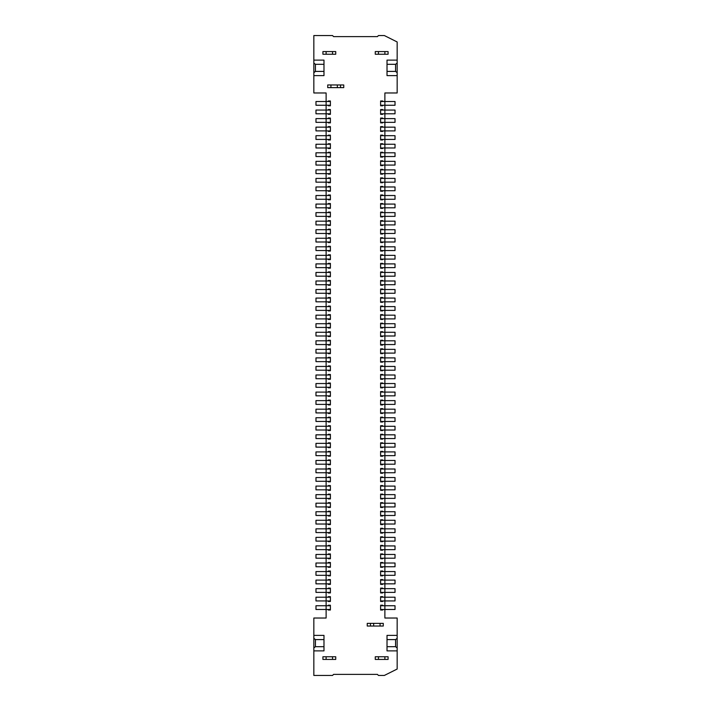 <?xml version="1.0" encoding="UTF-8"?>
<svg xmlns="http://www.w3.org/2000/svg" width="711" height="711" viewBox="0 0 711 711"><rect width="100%" height="100%" fill="white"/><g stroke="black" fill="none" stroke-linecap="round" stroke-linejoin="round"><path stroke-width="1.07" d="M328.26 357.9L328.26 357.366L330.393 357.366L330.393 362.175L328.26 362.175L328.26 361.641M315.977 361.641L315.977 357.9L326.118 357.9L326.118 361.641L315.977 361.641M382.74 366.449L382.74 365.916L380.607 365.916L380.607 366.449L384.882 366.449L384.882 361.641L395.023 361.641L395.023 357.9L384.882 357.9L384.882 353.1L395.023 353.1L395.023 349.359L384.882 349.359L384.882 344.551L395.023 344.551L395.023 340.809L384.882 340.809L384.882 336.001L395.023 336.001L395.023 332.268L384.882 332.268L384.882 327.46L395.023 327.46L395.023 323.718L384.882 323.718L384.882 318.91L395.023 318.91L395.023 315.169L384.882 315.169L384.882 310.369L395.023 310.369L395.023 306.628L384.882 306.628L384.882 301.82L395.023 301.82L395.023 298.078L384.882 298.078L384.882 293.27L395.023 293.27L395.023 289.537L384.882 289.537L384.882 284.729L395.023 284.729L395.023 280.987L384.882 280.987L384.882 276.179L395.023 276.179L395.023 272.437L384.882 272.437L384.882 267.638L395.023 267.638L395.023 263.897L384.882 263.897L384.882 259.088L395.023 259.088L395.023 255.347L384.882 255.347L384.882 250.539L395.023 250.539L395.023 246.806L384.882 246.806L384.882 241.998L395.023 241.998L395.023 238.256L384.882 238.256L384.882 233.448L395.023 233.448L395.023 229.706L384.882 229.706L384.882 224.907L395.023 224.907L395.023 221.165L384.882 221.165L384.882 216.357L395.023 216.357L395.023 212.616L384.882 212.616L384.882 207.808L395.023 207.808L395.023 204.075L384.882 204.075L384.882 199.267L395.023 199.267L395.023 195.525L384.882 195.525L384.882 190.717L395.023 190.717L395.023 186.975L384.882 186.975L384.882 182.167L395.023 182.167L395.023 178.434L384.882 178.434L384.882 173.626L395.023 173.626L395.023 169.885L384.882 169.885L384.882 165.076L395.023 165.076L395.023 161.344L384.882 161.344L384.882 156.536L395.023 156.536L395.023 152.794L384.882 152.794L384.882 147.986L395.023 147.986L395.023 144.244L384.882 144.244L384.882 139.436L395.023 139.436L395.023 135.703L384.882 135.703L384.882 130.895L395.023 130.895L395.023 127.153L384.882 127.153L384.882 122.345L395.023 122.345L395.023 118.613L384.882 118.613L384.882 113.804L395.023 113.804L395.023 110.063L384.882 110.063L384.882 105.255L395.023 105.255L395.023 101.513L384.882 101.513L384.882 92.972L397.165 92.972L397.165 63.057L395.565 64.319L387.015 64.319L387.015 75.615L397.165 75.615M395.023 366.449L395.023 370.191L384.882 370.191L384.882 366.449L395.023 366.449M382.74 370.191L382.74 370.724L380.607 370.724L380.607 366.449M380.607 370.191L384.882 370.191L384.882 374.999L395.023 374.999L395.023 378.732L384.882 378.732L384.882 374.999L380.607 374.999L380.607 374.466L382.74 374.466L382.74 374.999M315.977 370.191L315.977 366.449L326.118 366.449L326.118 370.191L315.977 370.191M328.26 383.54L328.26 383.007L330.393 383.007L330.393 387.282L315.977 387.282L315.977 383.54L326.118 383.54L326.118 392.09L315.977 392.09L315.977 395.831L326.118 395.831L326.118 400.631L315.977 400.631L315.977 404.372L326.118 404.372L326.118 409.18L315.977 409.18L315.977 412.922L326.118 412.922L326.118 417.73L315.977 417.73L315.977 421.463L326.118 421.463L326.118 426.271L315.977 426.271L315.977 430.013L326.118 430.013L326.118 434.821L315.977 434.821L315.977 438.563L326.118 438.563L326.118 443.362L315.977 443.362L315.977 447.103L326.118 447.103L326.118 451.912L315.977 451.912L315.977 455.653L326.118 455.653L326.118 460.461L315.977 460.461L315.977 464.194L326.118 464.194L326.118 469.002L315.977 469.002L315.977 472.744L326.118 472.744L326.118 477.552L315.977 477.552L315.977 481.294L326.118 481.294L326.118 486.093L315.977 486.093L315.977 489.835L326.118 489.835L326.118 494.643L315.977 494.643L315.977 498.384L326.118 498.384L326.118 503.192L315.977 503.192L315.977 506.925L326.118 506.925L326.118 511.733L315.977 511.733L315.977 515.475L326.118 515.475L326.118 520.283L315.977 520.283L315.977 524.025L326.118 524.025L326.118 528.833L315.977 528.833L315.977 532.566L326.118 532.566L326.118 537.374L315.977 537.374L315.977 541.115L326.118 541.115L326.118 545.924L315.977 545.924L315.977 549.656L326.118 549.656L326.118 554.464L315.977 554.464L315.977 558.206L326.118 558.206L326.118 563.014L315.977 563.014L315.977 566.756L326.118 566.756L326.118 571.564L315.977 571.564L315.977 575.297L326.118 575.297L326.118 580.105L315.977 580.105L315.977 583.847L326.118 583.847L326.118 588.655L315.977 588.655L315.977 592.387L326.118 592.387L326.118 597.196L315.977 597.196L315.977 600.937L326.118 600.937L326.118 605.745L315.977 605.745L315.977 609.487L326.118 609.487L326.118 618.028L313.835 618.028L313.835 635.385L323.985 635.385L323.985 650.876L313.835 650.876L313.835 647.943L315.435 646.681L315.435 639.589L313.835 638.327L313.835 635.385M330.393 383.54L326.118 383.54L326.118 378.732L315.977 378.732L315.977 374.999L326.118 374.999L326.118 378.732L330.393 378.732L330.393 379.265L328.26 379.265L328.26 378.732M328.26 374.999L328.26 374.466L330.393 374.466L330.393 374.999L326.118 374.999L326.118 370.191L330.393 370.191L330.393 370.724L328.26 370.724L328.26 370.191M382.74 609.487L382.74 610.02L380.607 610.02L380.607 609.487L384.882 609.487L384.882 618.028L397.165 618.028L397.165 669.042L384.34 675.45L378.465 675.45L377.399 674.384L333.601 674.384L332.535 675.45L313.835 675.45L313.835 650.876M397.165 650.876L387.015 650.876L387.015 639.589L395.565 639.589L395.565 646.681L397.165 647.943M395.565 646.681L387.015 646.681M387.015 639.589L387.015 635.385L397.165 635.385M397.165 638.327L395.565 639.589M382.74 276.179L382.74 276.712L380.607 276.712L380.607 272.437L384.882 272.437L384.882 276.179L380.607 276.179M382.74 357.9L382.74 357.366L380.607 357.366L380.607 357.9L384.882 357.9L384.882 361.641L380.607 361.641L380.607 357.9M382.74 361.641L382.74 362.175L380.607 362.175L380.607 361.641M315.435 639.589L323.985 639.589M323.985 646.681L315.435 646.681M313.835 647.943L313.835 638.327M380.607 609.487L380.607 605.745L384.882 605.745L384.882 600.937L395.023 600.937L395.023 597.196L384.882 597.196L384.882 592.387L395.023 592.387L395.023 588.655L384.882 588.655L384.882 583.847L395.023 583.847L395.023 580.105L384.882 580.105L384.882 575.297L395.023 575.297L395.023 571.564L384.882 571.564L384.882 566.756L395.023 566.756L395.023 563.014L384.882 563.014L384.882 558.206L395.023 558.206L395.023 554.464L384.882 554.464L384.882 549.656L395.023 549.656L395.023 545.924L384.882 545.924L384.882 541.115L395.023 541.115L395.023 537.374L384.882 537.374L384.882 532.566L395.023 532.566L395.023 528.833L384.882 528.833L384.882 524.025L395.023 524.025L395.023 520.283L384.882 520.283L384.882 515.475L395.023 515.475L395.023 511.733L384.882 511.733L384.882 506.925L395.023 506.925L395.023 503.192L384.882 503.192L384.882 498.384L395.023 498.384L395.023 494.643L384.882 494.643L384.882 489.835L395.023 489.835L395.023 486.093L384.882 486.093L384.882 481.294L395.023 481.294L395.023 477.552L384.882 477.552L384.882 472.744L395.023 472.744L395.023 469.002L384.882 469.002L384.882 464.194L395.023 464.194L395.023 460.461L384.882 460.461L384.882 455.653L395.023 455.653L395.023 451.912L384.882 451.912L384.882 447.103L395.023 447.103L395.023 443.362L384.882 443.362L384.882 438.563L395.023 438.563L395.023 434.821L384.882 434.821L384.882 430.013L395.023 430.013L395.023 426.271L384.882 426.271L384.882 421.463L395.023 421.463L395.023 417.73L384.882 417.73L384.882 412.922L395.023 412.922L395.023 409.18L384.882 409.18L384.882 404.372L395.023 404.372L395.023 400.631L384.882 400.631L384.882 395.831L395.023 395.831L395.023 392.09L384.882 392.09L384.882 387.282L395.023 387.282L395.023 383.54L384.882 383.54L384.882 378.732L380.607 378.732L380.607 374.999M382.74 605.745L382.74 605.212L380.607 605.212L380.607 605.745M384.882 605.745L395.023 605.745L395.023 609.487L384.882 609.487L384.882 605.745M328.26 597.196L328.26 596.662L330.393 596.662L330.393 601.47L328.26 601.47L328.26 600.937M330.393 600.937L326.118 600.937L326.118 597.196L330.393 597.196M330.393 605.745L326.118 605.745L326.118 609.487L330.393 609.487L330.393 605.212L328.26 605.212L328.26 605.745M328.26 609.487L328.26 610.02L330.393 610.02L330.393 609.487M380.607 600.937L384.882 600.937L384.882 597.196L380.607 597.196L380.607 601.47L382.74 601.47L382.74 600.937M382.74 597.196L382.74 596.662L380.607 596.662L380.607 597.196M330.393 588.655L326.118 588.655L326.118 592.387L330.393 592.387L330.393 588.121L328.26 588.121L328.26 588.655M328.26 592.387L328.26 592.93L330.393 592.93L330.393 592.387M380.607 592.387L384.882 592.387L384.882 588.655L380.607 588.655L380.607 592.93L382.74 592.93L382.74 592.387M382.74 588.655L382.74 588.121L380.607 588.121L380.607 588.655M330.393 580.105L326.118 580.105L326.118 583.847L330.393 583.847L330.393 579.572L328.26 579.572L328.26 580.105M328.26 583.847L328.26 584.38L330.393 584.38L330.393 583.847M382.74 583.847L382.74 584.38L380.607 584.38L380.607 579.572L382.74 579.572L382.74 580.105M380.607 580.105L384.882 580.105L384.882 583.847L380.607 583.847M330.393 571.564L326.118 571.564L326.118 575.297L330.393 575.297L330.393 571.022L328.26 571.022L328.26 571.564M328.26 575.297L328.26 575.83L330.393 575.83L330.393 575.297M380.607 575.297L384.882 575.297L384.882 571.564L380.607 571.564L380.607 575.83L382.74 575.83L382.74 575.297M382.74 571.564L382.74 571.022L380.607 571.022L380.607 571.564M330.393 563.014L326.118 563.014L326.118 566.756L330.393 566.756L330.393 562.481L328.26 562.481L328.26 563.014M328.26 566.756L328.26 567.289L330.393 567.289L330.393 566.756M380.607 566.756L384.882 566.756L384.882 563.014L380.607 563.014L380.607 567.289L382.74 567.289L382.74 566.756M382.74 563.014L382.74 562.481L380.607 562.481L380.607 563.014M380.607 558.206L384.882 558.206L384.882 554.464L380.607 554.464L380.607 558.739L382.74 558.739L382.74 558.206M382.74 554.464L382.74 553.931L380.607 553.931L380.607 554.464M378.465 659.426L388.082 659.426L388.082 656.751L375.266 656.751L375.266 659.426L378.465 659.426L378.465 656.751M384.882 659.426L384.882 656.751M332.535 656.751L322.918 656.751L322.918 659.426L335.734 659.426L335.734 656.751L332.535 656.751L332.535 659.426M326.118 656.751L326.118 659.426M373.657 623.369L370.458 623.369L370.458 626.044L383.273 626.044L383.273 623.369L373.657 623.369L373.657 626.044M370.458 626.044L367.249 626.044L367.249 623.369L370.458 623.369M380.074 623.369L380.074 626.044M328.26 545.924L328.26 545.39L330.393 545.39L330.393 550.198L328.26 550.198L328.26 549.656M330.393 549.656L326.118 549.656L326.118 545.924L330.393 545.924M330.393 554.464L326.118 554.464L326.118 558.206L330.393 558.206L330.393 553.931L328.26 553.931L328.26 554.464M328.26 558.206L328.26 558.739L330.393 558.739L330.393 558.206M380.607 549.656L384.882 549.656L384.882 545.924L380.607 545.924L380.607 550.198L382.74 550.198L382.74 549.656M382.74 545.924L382.74 545.39L380.607 545.39L380.607 545.924M382.74 447.103L382.74 447.637L380.607 447.637L380.607 442.829L382.74 442.829L382.74 443.362M380.607 443.362L384.882 443.362L384.882 447.103L380.607 447.103M330.393 443.362L326.118 443.362L326.118 447.103L330.393 447.103L330.393 442.829L328.26 442.829L328.26 443.362M328.26 447.103L328.26 447.637L330.393 447.637L330.393 447.103M380.607 455.653L384.882 455.653L384.882 451.912L380.607 451.912L380.607 456.186L382.74 456.186L382.74 455.653M382.74 451.912L382.74 451.378L380.607 451.378L380.607 451.912M330.393 451.912L326.118 451.912L326.118 455.653L330.393 455.653L330.393 451.378L328.26 451.378L328.26 451.912M328.26 455.653L328.26 456.186L330.393 456.186L330.393 455.653M382.74 464.194L382.74 464.727L380.607 464.727L380.607 459.928L382.74 459.928L382.74 460.461M380.607 460.461L384.882 460.461L384.882 464.194L380.607 464.194M330.393 460.461L326.118 460.461L326.118 464.194L330.393 464.194L330.393 459.928L328.26 459.928L328.26 460.461M328.26 464.194L328.26 464.727L330.393 464.727L330.393 464.194M380.607 472.744L384.882 472.744L384.882 469.002L380.607 469.002L380.607 473.277L382.74 473.277L382.74 472.744M382.74 469.002L382.74 468.469L380.607 468.469L380.607 469.002M328.26 469.002L328.26 468.469L330.393 468.469L330.393 473.277L328.26 473.277L328.26 472.744M330.393 472.744L326.118 472.744L326.118 469.002L330.393 469.002M380.607 481.294L384.882 481.294L384.882 477.552L380.607 477.552L380.607 481.827L382.74 481.827L382.74 481.294M382.74 477.552L382.74 477.019L380.607 477.019L380.607 477.552M330.393 477.552L326.118 477.552L326.118 481.294L330.393 481.294L330.393 477.019L328.26 477.019L328.26 477.552M328.26 481.294L328.26 481.827L330.393 481.827L330.393 481.294M380.607 489.835L384.882 489.835L384.882 486.093L380.607 486.093L380.607 490.368L382.74 490.368L382.74 489.835M382.74 486.093L382.74 485.56L380.607 485.56L380.607 486.093M330.393 486.093L326.118 486.093L326.118 489.835L330.393 489.835L330.393 485.56L328.26 485.56L328.26 486.093M328.26 489.835L328.26 490.368L330.393 490.368L330.393 489.835M382.74 498.384L382.74 498.918L380.607 498.918L380.607 494.109L382.74 494.109L382.74 494.643M380.607 494.643L384.882 494.643L384.882 498.384L380.607 498.384M330.393 494.643L326.118 494.643L326.118 498.384L330.393 498.384L330.393 494.109L328.26 494.109L328.26 494.643M328.26 498.384L328.26 498.918L330.393 498.918L330.393 498.384M380.607 506.925L384.882 506.925L384.882 503.192L380.607 503.192L380.607 507.458L382.74 507.458L382.74 506.925M382.74 503.192L382.74 502.659L380.607 502.659L380.607 503.192M330.393 503.192L326.118 503.192L326.118 506.925L330.393 506.925L330.393 502.659L328.26 502.659L328.26 503.192M328.26 506.925L328.26 507.458L330.393 507.458L330.393 506.925M380.607 515.475L384.882 515.475L384.882 511.733L380.607 511.733L380.607 516.008L382.74 516.008L382.74 515.475M382.74 511.733L382.74 511.2L380.607 511.2L380.607 511.733M330.393 511.733L326.118 511.733L326.118 515.475L330.393 515.475L330.393 511.2L328.26 511.2L328.26 511.733M328.26 515.475L328.26 516.008L330.393 516.008L330.393 515.475M380.607 524.025L384.882 524.025L384.882 520.283L380.607 520.283L380.607 524.558L382.74 524.558L382.74 524.025M382.74 520.283L382.74 519.75L380.607 519.75L380.607 520.283M328.26 520.283L328.26 519.75L330.393 519.75L330.393 524.558L328.26 524.558L328.26 524.025M330.393 524.025L326.118 524.025L326.118 520.283L330.393 520.283M380.607 532.566L384.882 532.566L384.882 528.833L380.607 528.833L380.607 533.099L382.74 533.099L382.74 532.566M382.74 528.833L382.74 528.291L380.607 528.291L380.607 528.833M330.393 528.833L326.118 528.833L326.118 532.566L330.393 532.566L330.393 528.291L328.26 528.291L328.26 528.833M328.26 532.566L328.26 533.099L330.393 533.099L330.393 532.566M380.607 541.115L384.882 541.115L384.882 537.374L380.607 537.374L380.607 541.649L382.74 541.649L382.74 541.115M382.74 537.374L382.74 536.841L380.607 536.841L380.607 537.374M330.393 537.374L326.118 537.374L326.118 541.115L330.393 541.115L330.393 536.841L328.26 536.841L328.26 537.374M328.26 541.115L328.26 541.649L330.393 541.649L330.393 541.115M330.393 357.9L326.118 357.9L326.118 353.1L315.977 353.1L315.977 349.359L326.118 349.359L326.118 353.1L330.393 353.1L330.393 353.634L328.26 353.634L328.26 353.1M330.393 361.641L326.118 361.641L326.118 366.449L330.393 366.449L330.393 370.191M328.26 366.449L328.26 365.916L330.393 365.916L330.393 366.449M330.393 374.999L330.393 378.732M397.165 63.057L397.165 60.124L387.015 60.124L387.015 64.319M387.015 71.411L395.565 71.411L395.565 64.319M397.165 60.124L397.165 41.958L384.34 35.55L378.465 35.55L377.399 36.617L333.601 36.617L332.535 35.55L313.835 35.55L313.835 63.057L315.435 64.319L323.985 64.319L323.985 60.124L313.835 60.124M397.165 72.673L395.565 71.411M328.26 101.513L328.26 100.98L330.393 100.98L330.393 101.513L326.118 101.513L326.118 92.972L313.835 92.972L313.835 63.057M313.835 75.615L323.985 75.615L323.985 64.319M313.835 72.673L315.435 71.411L323.985 71.411M315.435 71.411L315.435 64.319M337.343 87.631L340.542 87.631L340.542 84.956L327.727 84.956L327.727 87.631L337.343 87.631L337.343 84.956M340.542 84.956L343.751 84.956L343.751 87.631L340.542 87.631M330.926 87.631L330.926 84.956M378.465 54.249L388.082 54.249L388.082 51.574L375.266 51.574L375.266 54.249L378.465 54.249L378.465 51.574M384.882 54.249L384.882 51.574M332.535 51.574L322.918 51.574L322.918 54.249L335.734 54.249L335.734 51.574L332.535 51.574L332.535 54.249M326.118 51.574L326.118 54.249M380.607 130.895L384.882 130.895L384.882 127.153L380.607 127.153L380.607 131.428L382.74 131.428L382.74 130.895M382.74 127.153L382.74 126.62L380.607 126.62L380.607 127.153M330.393 135.703L326.118 135.703L326.118 139.436L330.393 139.436L330.393 135.17L328.26 135.17L328.26 135.703M328.26 139.436L328.26 139.978L330.393 139.978L330.393 139.436M328.26 144.244L328.26 143.711L330.393 143.711L330.393 144.244L326.118 144.244L326.118 139.436L315.977 139.436L315.977 135.703L326.118 135.703L326.118 130.895L315.977 130.895L315.977 127.153L326.118 127.153L326.118 130.895L330.393 130.895L330.393 131.428L328.26 131.428L328.26 130.895M380.607 259.088L384.882 259.088L384.882 255.347L380.607 255.347L380.607 259.622L382.74 259.622L382.74 259.088M382.74 255.347L382.74 254.814L380.607 254.814L380.607 255.347M330.393 263.897L326.118 263.897L326.118 267.638L330.393 267.638L330.393 263.363L328.26 263.363L328.26 263.897M328.26 267.638L328.26 268.171L330.393 268.171L330.393 267.638M328.26 272.437L328.26 271.904L330.393 271.904L330.393 272.437L326.118 272.437L326.118 267.638L315.977 267.638L315.977 263.897L326.118 263.897L326.118 259.088L315.977 259.088L315.977 255.347L326.118 255.347L326.118 259.088L330.393 259.088L330.393 259.622L328.26 259.622L328.26 259.088M380.607 224.907L384.882 224.907L384.882 221.165L380.607 221.165L380.607 225.44L382.74 225.44L382.74 224.907M382.74 221.165L382.74 220.632L380.607 220.632L380.607 221.165M328.26 229.706L328.26 229.173L330.393 229.173L330.393 233.981L328.26 233.981L328.26 233.448M330.393 233.448L315.977 233.448L315.977 229.706L326.118 229.706L326.118 238.256L315.977 238.256L315.977 241.998L326.118 241.998L326.118 246.806L315.977 246.806L315.977 250.539L326.118 250.539L326.118 255.347L330.393 255.347L330.393 259.088M330.393 229.706L326.118 229.706L326.118 224.907L315.977 224.907L315.977 221.165L326.118 221.165L326.118 224.907L330.393 224.907L330.393 225.44L328.26 225.44L328.26 224.907M380.607 216.357L384.882 216.357L384.882 212.616L380.607 212.616L380.607 216.891L382.74 216.891L382.74 216.357M382.74 212.616L382.74 212.082L380.607 212.082L380.607 212.616M330.393 224.907L330.393 220.632L328.26 220.632L328.26 221.165M330.393 221.165L326.118 221.165L326.118 216.357L315.977 216.357L315.977 212.616L326.118 212.616L326.118 216.357L330.393 216.357L330.393 216.891L328.26 216.891L328.26 216.357M380.607 156.536L384.882 156.536L384.882 152.794L380.607 152.794L380.607 157.069L382.74 157.069L382.74 156.536M382.74 152.794L382.74 152.261L380.607 152.261L380.607 152.794M328.26 161.344L328.26 160.802L330.393 160.802L330.393 165.61L328.26 165.61L328.26 165.076M330.393 165.076L315.977 165.076L315.977 161.344L326.118 161.344L326.118 169.885L315.977 169.885L315.977 173.626L326.118 173.626L326.118 178.434L315.977 178.434L315.977 182.167L326.118 182.167L326.118 186.975L315.977 186.975L315.977 190.717L326.118 190.717L326.118 195.525L315.977 195.525L315.977 199.267L326.118 199.267L326.118 204.075L315.977 204.075L315.977 207.808L326.118 207.808L326.118 212.616L330.393 212.616L330.393 216.357M330.393 161.344L326.118 161.344L326.118 156.536L315.977 156.536L315.977 152.794L326.118 152.794L326.118 156.536L330.393 156.536L330.393 157.069L328.26 157.069L328.26 156.536M380.607 147.986L384.882 147.986L384.882 144.244L380.607 144.244L380.607 148.519L382.74 148.519L382.74 147.986M382.74 144.244L382.74 143.711L380.607 143.711L380.607 144.244M380.607 113.804L384.882 113.804L384.882 110.063L380.607 110.063L380.607 114.338L382.74 114.338L382.74 113.804M382.74 110.063L382.74 109.53L380.607 109.53L380.607 110.063M382.74 122.345L382.74 122.879L380.607 122.879L380.607 118.07L382.74 118.07L382.74 118.613M380.607 118.613L384.882 118.613L384.882 122.345L380.607 122.345M330.393 130.895L330.393 126.62L328.26 126.62L328.26 127.153M330.393 127.153L326.118 127.153L326.118 122.345L315.977 122.345L315.977 118.613L326.118 118.613L326.118 122.345L330.393 122.345L330.393 122.879L328.26 122.879L328.26 122.345M330.393 122.345L330.393 118.07L328.26 118.07L328.26 118.613M330.393 118.613L326.118 118.613L326.118 113.804L315.977 113.804L315.977 110.063L326.118 110.063L326.118 113.804L330.393 113.804L330.393 114.338L328.26 114.338L328.26 113.804M382.74 105.255L382.74 105.788L380.607 105.788L380.607 100.98L382.74 100.98L382.74 101.513M380.607 101.513L384.882 101.513L384.882 105.255L380.607 105.255M330.393 113.804L330.393 109.53L328.26 109.53L328.26 110.063M330.393 110.063L326.118 110.063L326.118 105.255L315.977 105.255L315.977 101.513L326.118 101.513L326.118 105.255L330.393 105.255L330.393 105.788L328.26 105.788L328.26 105.255M330.393 101.513L330.393 105.255M380.607 267.638L384.882 267.638L384.882 263.897L380.607 263.897L380.607 268.171L382.74 268.171L382.74 267.638M382.74 263.897L382.74 263.363L380.607 263.363L380.607 263.897M380.607 250.539L384.882 250.539L384.882 246.806L380.607 246.806L380.607 251.072L382.74 251.072L382.74 250.539M382.74 246.806L382.74 246.273L380.607 246.273L380.607 246.806M330.393 255.347L330.393 254.814L328.26 254.814L328.26 255.347M380.607 241.998L384.882 241.998L384.882 238.256L380.607 238.256L380.607 242.531L382.74 242.531L382.74 241.998M382.74 238.256L382.74 237.723L380.607 237.723L380.607 238.256M330.393 246.806L326.118 246.806L326.118 250.539L330.393 250.539L330.393 246.273L328.26 246.273L328.26 246.806M328.26 250.539L328.26 251.072L330.393 251.072L330.393 250.539M382.74 233.448L382.74 233.981L380.607 233.981L380.607 229.173L382.74 229.173L382.74 229.706M380.607 229.706L384.882 229.706L384.882 233.448L380.607 233.448M330.393 238.256L326.118 238.256L326.118 241.998L330.393 241.998L330.393 237.723L328.26 237.723L328.26 238.256M328.26 241.998L328.26 242.531L330.393 242.531L330.393 241.998M380.607 207.808L384.882 207.808L384.882 204.075L380.607 204.075L380.607 208.341L382.74 208.341L382.74 207.808M382.74 204.075L382.74 203.542L380.607 203.542L380.607 204.075M330.393 212.616L330.393 212.082L328.26 212.082L328.26 212.616M380.607 199.267L384.882 199.267L384.882 195.525L380.607 195.525L380.607 199.8L382.74 199.8L382.74 199.267M382.74 195.525L382.74 194.992L380.607 194.992L380.607 195.525M328.26 204.075L328.26 203.542L330.393 203.542L330.393 208.341L328.26 208.341L328.26 207.808M330.393 207.808L326.118 207.808L326.118 204.075L330.393 204.075M380.607 190.717L384.882 190.717L384.882 186.975L380.607 186.975L380.607 191.25L382.74 191.25L382.74 190.717M382.74 186.975L382.74 186.442L380.607 186.442L380.607 186.975M330.393 195.525L326.118 195.525L326.118 199.267L330.393 199.267L330.393 194.992L328.26 194.992L328.26 195.525M328.26 199.267L328.26 199.8L330.393 199.8L330.393 199.267M382.74 182.167L382.74 182.709L380.607 182.709L380.607 177.901L382.74 177.901L382.74 178.434M380.607 178.434L384.882 178.434L384.882 182.167L380.607 182.167M330.393 186.975L326.118 186.975L326.118 190.717L330.393 190.717L330.393 186.442L328.26 186.442L328.26 186.975M328.26 190.717L328.26 191.25L330.393 191.25L330.393 190.717M380.607 173.626L384.882 173.626L384.882 169.885L380.607 169.885L380.607 174.159L382.74 174.159L382.74 173.626M382.74 169.885L382.74 169.351L380.607 169.351L380.607 169.885M330.393 178.434L326.118 178.434L326.118 182.167L330.393 182.167L330.393 177.901L328.26 177.901L328.26 178.434M328.26 182.167L328.26 182.709L330.393 182.709L330.393 182.167M380.607 165.076L384.882 165.076L384.882 161.344L380.607 161.344L380.607 165.61L382.74 165.61L382.74 165.076M382.74 161.344L382.74 160.802L380.607 160.802L380.607 161.344M328.26 169.885L328.26 169.351L330.393 169.351L330.393 174.159L328.26 174.159L328.26 173.626M330.393 173.626L326.118 173.626L326.118 169.885L330.393 169.885M330.393 156.536L330.393 152.261L328.26 152.261L328.26 152.794M330.393 152.794L326.118 152.794L326.118 147.986L315.977 147.986L315.977 144.244L326.118 144.244L326.118 147.986L330.393 147.986L330.393 148.519L328.26 148.519L328.26 147.986M380.607 139.436L384.882 139.436L384.882 135.703L380.607 135.703L380.607 139.978L382.74 139.978L382.74 139.436M382.74 135.703L382.74 135.17L380.607 135.17L380.607 135.703M330.393 144.244L330.393 147.986M382.74 272.437L382.74 271.904L380.607 271.904L380.607 272.437M382.74 301.82L382.74 302.353L380.607 302.353L380.607 297.545L382.74 297.545L382.74 298.078M380.607 298.078L384.882 298.078L384.882 301.82L380.607 301.82M380.607 293.27L384.882 293.27L384.882 289.537L380.607 289.537L380.607 293.803L382.74 293.803L382.74 293.27M382.74 289.537L382.74 289.004L380.607 289.004L380.607 289.537M380.607 310.369L384.882 310.369L384.882 306.628L380.607 306.628L380.607 310.903L382.74 310.903L382.74 310.369M382.74 306.628L382.74 306.094L380.607 306.094L380.607 306.628M330.393 306.628L326.118 306.628L326.118 310.369L330.393 310.369L330.393 306.094L328.26 306.094L328.26 306.628M328.26 310.369L328.26 310.903L330.393 310.903L330.393 310.369M328.26 315.169L328.26 314.635L330.393 314.635L330.393 315.169L326.118 315.169L326.118 310.369L315.977 310.369L315.977 306.628L326.118 306.628L326.118 301.82L315.977 301.82L315.977 298.078L326.118 298.078L326.118 301.82L330.393 301.82L330.393 302.353L328.26 302.353L328.26 301.82M380.607 318.91L384.882 318.91L384.882 315.169L380.607 315.169L380.607 319.443L382.74 319.443L382.74 318.91M382.74 315.169L382.74 314.635L380.607 314.635L380.607 315.169M328.26 318.91L328.26 319.443L330.393 319.443L330.393 318.91L315.977 318.91L315.977 315.169L326.118 315.169L326.118 323.718L315.977 323.718L315.977 327.46L326.118 327.46L326.118 332.268L315.977 332.268L315.977 336.001L326.118 336.001L326.118 340.809L315.977 340.809L315.977 344.551L326.118 344.551L326.118 349.359L330.393 349.359L330.393 353.1M330.393 315.169L330.393 318.91M380.607 327.46L384.882 327.46L384.882 323.718L380.607 323.718L380.607 327.993L382.74 327.993L382.74 327.46M382.74 323.718L382.74 323.185L380.607 323.185L380.607 323.718M330.393 323.718L326.118 323.718L326.118 327.46L330.393 327.46L330.393 323.185L328.26 323.185L328.26 323.718M328.26 327.46L328.26 327.993L330.393 327.993L330.393 327.46M382.74 336.001L382.74 336.534L380.607 336.534L380.607 331.735L382.74 331.735L382.74 332.268M380.607 332.268L384.882 332.268L384.882 336.001L380.607 336.001M328.26 332.268L328.26 331.735L330.393 331.735L330.393 336.534L328.26 336.534L328.26 336.001M330.393 336.001L326.118 336.001L326.118 332.268L330.393 332.268M380.607 344.551L384.882 344.551L384.882 340.809L380.607 340.809L380.607 345.084L382.74 345.084L382.74 344.551M382.74 340.809L382.74 340.276L380.607 340.276L380.607 340.809M330.393 340.809L326.118 340.809L326.118 344.551L330.393 344.551L330.393 340.276L328.26 340.276L328.26 340.809M328.26 344.551L328.26 345.084L330.393 345.084L330.393 344.551M382.74 353.1L382.74 353.634L380.607 353.634L380.607 348.825L382.74 348.825L382.74 349.359M380.607 349.359L384.882 349.359L384.882 353.1L380.607 353.1M330.393 349.359L330.393 348.825L328.26 348.825L328.26 349.359M328.26 289.537L328.26 289.004L330.393 289.004L330.393 293.27L326.118 293.27L326.118 298.078L330.393 298.078L330.393 297.545L328.26 297.545L328.26 298.078M330.393 298.078L330.393 301.82M380.607 284.729L384.882 284.729L384.882 280.987L380.607 280.987L380.607 285.262L382.74 285.262L382.74 284.729M382.74 280.987L382.74 280.454L380.607 280.454L380.607 280.987M330.393 293.27L330.393 293.803L328.26 293.803L328.26 293.27M326.118 293.27L315.977 293.27L315.977 289.537L326.118 289.537L326.118 293.27M330.393 289.537L326.118 289.537L326.118 284.729L315.977 284.729L315.977 280.987L326.118 280.987L326.118 284.729L330.393 284.729L330.393 285.262L328.26 285.262L328.26 284.729M330.393 272.437L330.393 276.179L326.118 276.179L326.118 280.987L330.393 280.987L330.393 280.454L328.26 280.454L328.26 280.987M330.393 280.987L330.393 284.729M328.26 276.179L328.26 276.712L330.393 276.712L330.393 276.179M326.118 276.179L315.977 276.179L315.977 272.437L326.118 272.437L326.118 276.179M382.74 387.282L382.74 387.815L380.607 387.815L380.607 383.007L382.74 383.007L382.74 383.54M380.607 383.54L384.882 383.54L384.882 387.282L380.607 387.282M380.607 378.732L380.607 379.265L382.74 379.265L382.74 378.732M380.607 395.831L384.882 395.831L384.882 392.09L380.607 392.09L380.607 396.365L382.74 396.365L382.74 395.831M382.74 392.09L382.74 391.557L380.607 391.557L380.607 392.09M330.393 392.09L326.118 392.09L326.118 395.831L330.393 395.831L330.393 391.557L328.26 391.557L328.26 392.09M328.26 395.831L328.26 396.365L330.393 396.365L330.393 395.831M380.607 404.372L384.882 404.372L384.882 400.631L380.607 400.631L380.607 404.906L382.74 404.906L382.74 404.372M382.74 400.631L382.74 400.097L380.607 400.097L380.607 400.631M330.393 400.631L326.118 400.631L326.118 404.372L330.393 404.372L330.393 400.097L328.26 400.097L328.26 400.631M328.26 404.372L328.26 404.906L330.393 404.906L330.393 404.372M380.607 412.922L384.882 412.922L384.882 409.18L380.607 409.18L380.607 413.455L382.74 413.455L382.74 412.922M382.74 409.18L382.74 408.647L380.607 408.647L380.607 409.18M330.393 409.18L326.118 409.18L326.118 412.922L330.393 412.922L330.393 408.647L328.26 408.647L328.26 409.18M328.26 412.922L328.26 413.455L330.393 413.455L330.393 412.922M382.74 421.463L382.74 421.996L380.607 421.996L380.607 417.197L382.74 417.197L382.74 417.73M380.607 417.73L384.882 417.73L384.882 421.463L380.607 421.463M328.26 417.73L328.26 417.197L330.393 417.197L330.393 421.996L328.26 421.996L328.26 421.463M330.393 421.463L326.118 421.463L326.118 417.73L330.393 417.73M380.607 430.013L384.882 430.013L384.882 426.271L380.607 426.271L380.607 430.546L382.74 430.546L382.74 430.013M382.74 426.271L382.74 425.738L380.607 425.738L380.607 426.271M330.393 426.271L326.118 426.271L326.118 430.013L330.393 430.013L330.393 425.738L328.26 425.738L328.26 426.271M328.26 430.013L328.26 430.546L330.393 430.546L330.393 430.013M382.74 438.563L382.74 439.096L380.607 439.096L380.607 434.288L382.74 434.288L382.74 434.821M380.607 434.821L384.882 434.821L384.882 438.563L380.607 438.563M330.393 434.821L326.118 434.821L326.118 438.563L330.393 438.563L330.393 434.288L328.26 434.288L328.26 434.821M328.26 438.563L328.26 439.096L330.393 439.096L330.393 438.563M330.393 387.282L330.393 387.815L328.26 387.815L328.26 387.282"/></g></svg>
